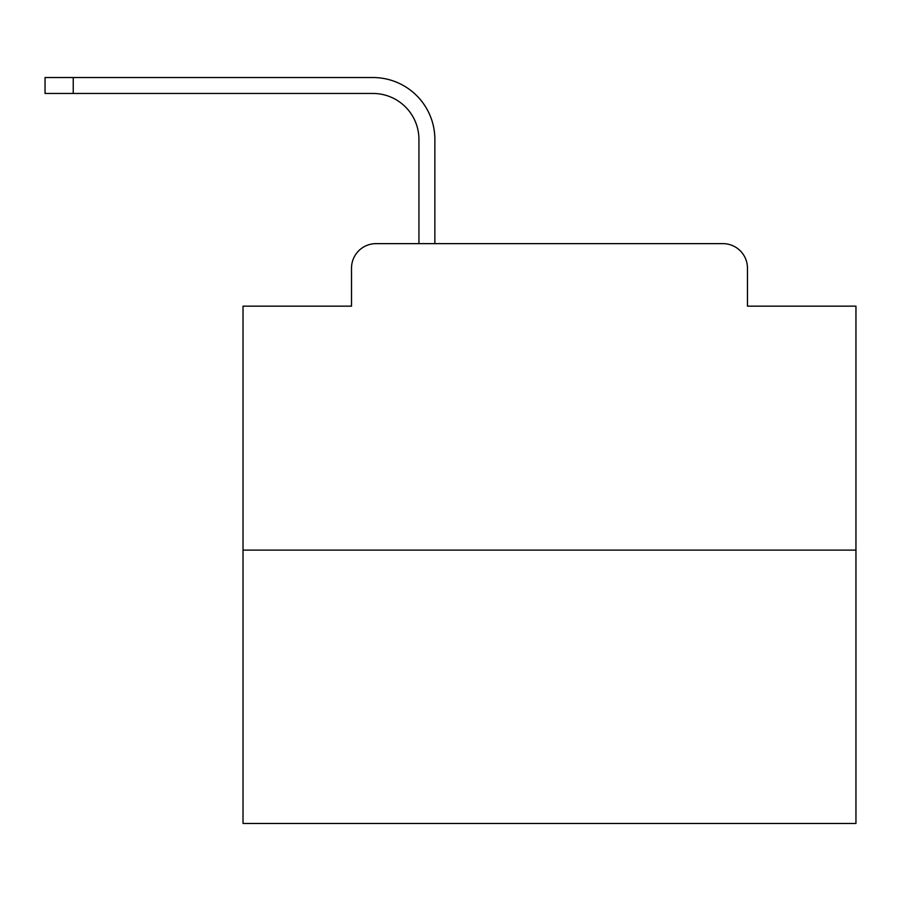 <?xml version="1.0" encoding="UTF-8"?>
<svg xmlns="http://www.w3.org/2000/svg" width="901" height="901" viewBox="0 0 901 901"><rect width="100%" height="100%" fill="white"/><g stroke="black" fill="none" stroke-linecap="round" stroke-linejoin="round"><path stroke-width="1.35" d="M351.514 268.16L351.514 306.16L351.514 268.16A24.518 24.518 0 0 1 376.032 243.642L418.931 243.642L418.931 139.441A45.974 45.974 0 0 0 372.969 93.467A45.974 45.974 0 0 1 418.931 139.441A45.974 45.974 0 0 0 372.969 93.467A45.974 45.974 0 0 1 418.931 139.441A45.974 45.974 0 0 0 372.969 93.467A45.974 45.974 0 0 1 418.931 139.441A45.974 45.974 0 0 0 372.969 93.467A45.974 45.974 0 0 1 418.931 139.441A45.974 45.974 0 0 0 372.969 93.467A45.974 45.974 0 0 1 418.931 139.441A45.974 45.974 0 0 0 372.969 93.467A45.974 45.974 0 0 1 418.931 139.441A45.974 45.974 0 0 0 372.969 93.467A45.974 45.974 0 0 1 418.931 139.441A45.974 45.974 0 0 0 372.969 93.467A45.974 45.974 0 0 1 418.931 139.441A45.974 45.974 0 0 0 372.969 93.467A45.974 45.974 0 0 1 418.931 139.441A45.974 45.974 0 0 0 372.969 93.467A45.974 45.974 0 0 1 418.931 139.441A45.974 45.974 0 0 0 372.969 93.467A45.974 45.974 0 0 1 418.931 139.441A45.974 45.974 0 0 0 372.969 93.467A45.974 45.974 0 0 1 418.931 139.441A45.974 45.974 0 0 0 372.969 93.467A45.974 45.974 0 0 1 418.931 139.441A45.974 45.974 0 0 0 372.969 93.467A45.974 45.974 0 0 1 418.931 139.441A45.974 45.974 0 0 0 372.969 93.467A45.974 45.974 0 0 1 418.931 139.441A45.974 45.974 0 0 0 372.969 93.467A45.974 45.974 0 0 1 418.931 139.441A45.974 45.974 0 0 0 372.969 93.467L45.05 93.467L73.24 93.467L73.24 77.531L45.05 77.531L45.05 93.467M855.95 550.106L243.022 550.106L243.022 823.469L855.95 823.469L855.95 306.16L747.458 306.16L747.458 268.16A24.518 24.518 0 0 0 722.94 243.642L376.032 243.642M243.022 550.106L243.022 306.16L351.514 306.16M73.24 77.531L372.969 77.531A61.91 61.91 0 0 1 434.868 139.441L434.868 243.642L434.868 139.441L434.868 243.642L434.868 139.441L434.868 243.642L434.868 139.441L434.868 243.642L434.868 139.441L434.868 243.642L434.868 139.441L434.868 243.642L434.868 139.441L434.868 243.642L434.868 139.441L434.868 243.642L434.868 139.441L434.868 243.642L434.868 139.441L434.868 243.642L434.868 139.441L434.868 243.642L434.868 139.441L434.868 243.642L434.868 139.441L434.868 243.642L434.868 139.441L434.868 243.642L434.868 139.441L434.868 243.642L434.868 139.441L434.868 243.642L434.868 139.441L434.868 243.642L453.867 243.642M645.105 243.642L722.94 243.642M747.458 306.16L747.458 268.16"/></g></svg>
